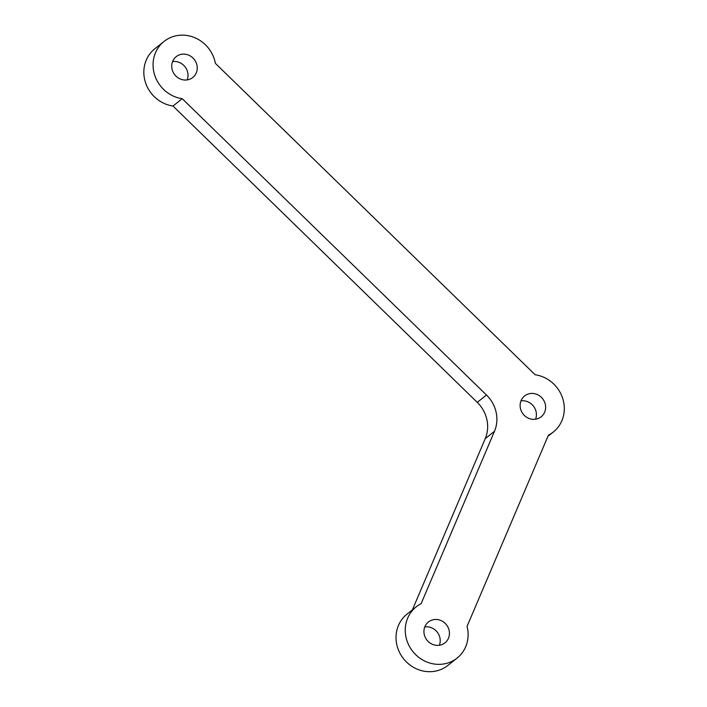 <?xml version="1.0" encoding="UTF-8"?>
<svg xmlns="http://www.w3.org/2000/svg" width="707" height="707" viewBox="0 0 707 707"><rect width="100%" height="100%" fill="white"/><g stroke="black" fill="none" stroke-linecap="round" stroke-linejoin="round"><path stroke-width="1.06" d="M439.356 645.261A13.309 12.399 51.5 0 0 440.205 641.267A13.309 12.399 51.5 0 0 424.783 626.932M423.944 630.918A13.309 12.399 51.5 0 0 431.067 643.644A13.309 12.399 51.5 0 0 444.968 642.849A13.309 12.399 51.5 0 0 449.431 633.932A13.309 12.399 51.5 0 0 442.308 621.206A13.309 12.399 51.5 0 0 428.407 622.01A13.309 12.399 51.5 0 0 423.944 630.918M535.544 419.216A13.309 12.399 51.5 0 0 536.392 415.23A13.309 12.399 51.5 0 0 520.971 400.887M520.131 404.881A13.309 12.399 51.5 0 0 527.254 417.607A13.309 12.399 51.5 0 0 541.155 416.803A13.309 12.399 51.5 0 0 545.618 407.895A13.309 12.399 51.5 0 0 538.495 395.169A13.309 12.399 51.5 0 0 524.594 395.964A13.309 12.399 51.5 0 0 520.131 404.881M187.161 79.909A13.309 12.399 51.5 0 0 188 75.923A13.309 12.399 51.5 0 0 172.588 61.58M171.739 65.574A13.309 12.399 51.5 0 0 178.871 78.3A13.309 12.399 51.5 0 0 192.772 77.496A13.309 12.399 51.5 0 0 197.235 68.588A13.309 12.399 51.5 0 0 190.103 55.862A13.309 12.399 51.5 0 0 176.202 56.657A13.309 12.399 51.5 0 0 171.739 65.574M182.238 98.697L486.487 395.019A32.46 30.242 -128.5 0 1 494.476 431.305L421.133 603.654A32.787 30.542 51.5 0 0 416.282 606.765A32.787 30.542 51.5 0 0 405.288 628.717A32.787 30.542 51.5 0 0 422.848 660.064A32.787 30.542 51.5 0 0 457.084 658.093A32.787 30.542 51.5 0 0 468.087 636.141A32.787 30.542 51.5 0 0 467.062 626.367L548.429 435.159A32.787 30.542 51.5 0 0 553.281 432.048A32.787 30.542 51.5 0 0 562.737 398.536A32.787 30.542 51.5 0 0 535.128 374.763L215.379 63.347A32.787 30.542 51.5 0 0 164.086 41.413A32.787 30.542 51.5 0 0 153.092 63.365A32.787 30.542 51.5 0 0 182.238 98.697L173.003 106.032L477.252 402.354A32.46 30.242 -128.5 0 1 485.241 438.64L412.384 609.867M416.282 606.765L407.055 614.1A32.787 30.542 51.5 0 0 396.061 636.053A32.787 30.542 51.5 0 0 413.613 667.399A32.787 30.542 51.5 0 0 447.858 665.428L457.084 658.093M164.086 41.413L154.86 48.748A32.787 30.542 51.5 0 0 143.866 70.7A32.787 30.542 51.5 0 0 173.003 106.032M486.487 395.019L477.252 402.354M494.476 431.305L485.241 438.64M553.281 432.048L547.943 436.29"/></g></svg>
